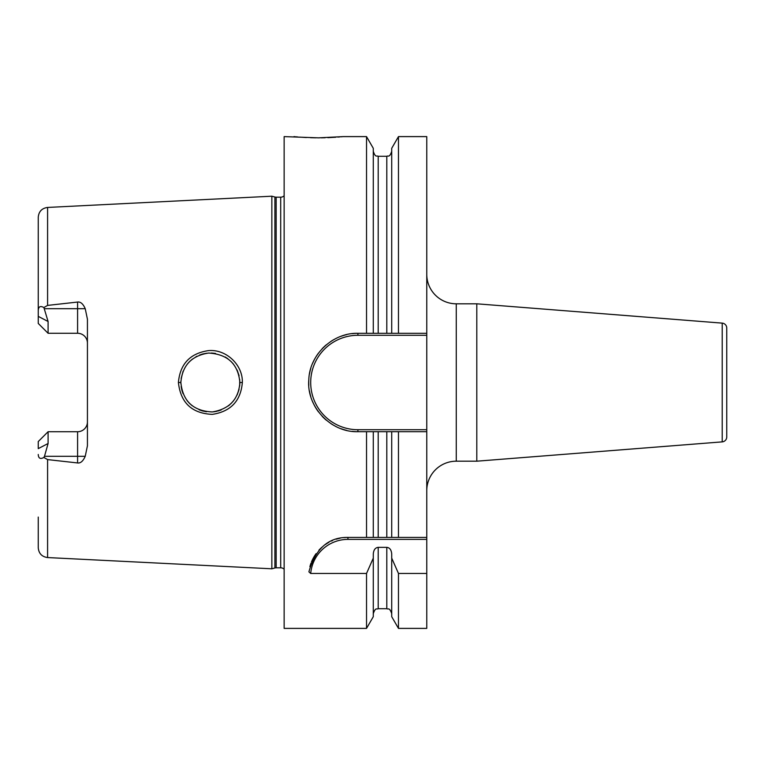<?xml version="1.0" encoding="UTF-8"?>
<svg xmlns="http://www.w3.org/2000/svg" width="765" height="765" viewBox="0 0 765 765"><rect width="100%" height="100%" fill="white"/><g stroke="black" fill="none" stroke-linecap="round" stroke-linejoin="round"><path stroke-width="1.15" d="M284.14 195.773A4.915 4.915 0 0 1 280.698 197.188L276.165 197.188A4.915 4.915 0 0 1 274.893 197.016L271.852 196.203L271.852 568.797L47.593 557.561C41.884 556.757 38.766 553.487 38.25 547.74L38.25 517.083M271.852 196.203L47.593 207.439L47.593 305.407L77.59 302.051C80.583 301.649 83.127 303.868 85.231 308.687L87.43 319.206L87.43 445.794L85.231 456.313C83.069 461.18 80.516 463.389 77.59 462.949L77.59 456.313L44.485 456.313L43.882 457.46C40.325 459.382 38.451 458.388 38.25 454.467M43.882 457.46L47.593 459.593L77.59 462.949M242.342 382.5C240.784 400.917 230.772 411.541 212.307 414.372C191.929 413.454 180.626 402.83 178.408 382.5C180.081 363.977 190.083 353.353 208.415 350.628C226.172 348.936 242.974 364.962 242.342 382.5L239.885 382.5C238.632 399.253 229.433 409.074 212.278 411.943C193.249 411.006 182.778 401.185 180.865 382.5L180.894 383.619L180.865 382.5C182.28 365.488 191.537 355.677 208.644 353.048C227.731 354.233 238.144 364.054 239.885 382.5L239.674 385.971M44.485 456.313L48.09 443.499L48.09 431.728L45.623 434.185M85.231 308.687L77.59 308.687L77.59 333.272A9.84 9.84 0 0 1 87.43 343.112A9.84 9.84 0 0 0 77.59 333.272L48.09 333.272L38.25 323.432L38.25 217.26C38.766 211.513 41.884 208.243 47.593 207.439M38.25 247.917L38.25 316.375L48.09 321.501L43.882 307.54L47.593 305.407M87.43 421.888A9.84 9.84 0 0 1 77.59 431.728L48.09 431.728L38.25 441.568L38.25 448.625L48.09 443.499M48.09 321.501L48.09 333.272L45.623 330.815M38.25 310.533C38.451 306.612 40.325 305.608 43.882 307.54M284.14 569.227A4.915 4.915 0 0 0 280.698 567.812L276.165 567.812A4.915 4.915 0 0 0 274.893 567.984L271.852 568.797M352.244 333.645A49.18 49.18 0 0 1 357.915 333.32L391.718 333.32L391.718 148.295L398.469 136.61L426.765 136.61L426.765 431.68L357.915 431.68C330.805 432.636 306.287 406.636 308.811 379.67C309.509 354.597 332.918 332.555 357.915 333.32L373.282 333.32L373.282 148.295L366.531 136.61L343.16 136.61L318.565 137.843L284.14 136.61L284.14 628.39L366.531 628.39L366.531 573.463L310.705 573.463L308.897 571.847C315.496 548.601 328.51 537.126 347.941 537.413L391.718 537.413L391.718 431.68L373.282 431.68L373.282 537.413M426.765 429.71L357.915 429.71L357.915 431.68L366.531 431.68L366.531 537.413M366.531 136.61L366.531 333.32M309.901 566.693A39.34 39.34 0 0 1 311.039 563.107M311.489 561.931A39.34 39.34 0 0 1 313.401 557.905M313.574 557.599A39.34 39.34 0 0 1 316.069 553.688M318.919 550.188A39.34 39.34 0 0 1 322.036 547.138M325.393 544.517A39.34 39.34 0 0 1 328.902 542.328M331.455 541.027A39.34 39.34 0 0 1 332.555 540.539M336.323 539.172A39.34 39.34 0 0 1 340.138 538.197M344.03 537.604A39.34 39.34 0 0 1 347.941 537.413L426.765 537.413L426.765 539.382L347.941 539.382L347.941 537.413M310.705 573.463A37.38 37.38 0 0 1 347.941 539.382M398.469 573.463L398.469 628.39L391.718 616.705L391.718 558.144L398.469 573.463L426.765 573.463L426.765 539.382M398.469 537.413L398.469 431.68L426.765 431.68L426.765 537.413L391.718 537.413M426.765 573.463L426.765 628.39L398.469 628.39M373.282 613.635C375.615 606.913 376.743 609.667 378.197 608.72L378.197 547.357C375.252 547.683 373.607 549.911 373.282 554.042L373.282 558.144L366.531 573.463M378.197 547.357L386.803 547.357C389.748 547.673 391.384 549.911 391.718 554.042L391.718 558.144M398.469 136.61L398.469 333.32L426.765 333.32M293.98 136.61L295.261 136.734M296.026 136.801L297.738 136.954M300.196 137.155L306.344 137.537M310.552 137.71L315.888 137.824M318.565 137.843L319.244 137.843M321.08 137.824L325.125 137.748M327.822 137.662L335.72 137.241M337.853 137.078L339.842 136.916M341.161 136.801L343.16 136.61M373.282 558.144L373.282 616.705L366.531 628.39M366.531 431.68L373.282 431.68M391.718 333.32L398.469 333.32L391.718 333.32M398.469 431.68L391.718 431.68M373.282 151.365C375.615 158.087 376.743 155.333 378.197 156.28L378.197 333.32L386.803 333.32L386.803 156.28C388.257 155.333 389.385 158.087 391.718 151.365M357.915 431.68A49.18 49.18 0 0 1 352.244 431.355M346.641 430.37A49.18 49.18 0 0 1 341.18 428.744M335.921 426.488A49.18 49.18 0 0 1 330.949 423.628M326.32 420.195A49.18 49.18 0 0 1 322.132 416.246M318.431 411.828A49.18 49.18 0 0 1 312.722 401.893M310.772 396.519A49.18 49.18 0 0 1 309.471 390.982M308.811 385.34A49.18 49.18 0 0 1 308.811 379.67M309.471 374.018A49.18 49.18 0 0 1 310.772 368.481M312.722 363.107A49.18 49.18 0 0 1 318.431 353.172M322.132 348.754A49.18 49.18 0 0 1 326.32 344.805M330.949 341.372A49.18 49.18 0 0 1 335.921 338.512M341.18 336.256A49.18 49.18 0 0 1 346.641 334.63M357.915 429.71A47.21 47.21 0 0 1 310.695 382.5A47.21 47.21 0 0 1 357.915 335.29L426.765 335.29M426.765 490.69A29.51 29.51 0 0 1 456.265 461.19L476.805 461.19L476.805 303.81L456.265 303.81L456.265 461.19M426.765 274.31A29.51 29.51 0 0 0 456.265 303.81M722.217 441.874L722.217 323.126A4.915 4.915 0 0 1 726.75 328.032L726.75 436.968A4.915 4.915 0 0 1 722.217 441.874L476.805 461.19M722.217 323.126L476.805 303.81M726.75 357.915L726.75 407.085L726.75 357.915M181.142 386.526L181.898 390.236L181.142 386.526M183.045 393.631L182.013 390.647L183.055 393.64M189.28 403.136L187.014 400.525L189.28 403.126M189.624 403.48L192.225 405.766L189.624 403.48M202.266 410.872L199.082 409.763L202.276 410.872M202.782 411.015L206.435 411.742L202.782 411.015M213.626 411.828L217.05 411.245L213.626 411.828M218.063 410.987L221.19 409.954L218.063 410.987M228.353 405.899L229.988 404.551L228.343 405.899M231.059 403.547L233.468 400.86L231.059 403.547M237.15 394.903L239.043 389.471M239.674 386.019L239.732 379.564M239.053 389.452L237.15 394.912M233.478 364.15L231.126 361.529L233.478 364.15M227.836 358.709L225.206 356.987L227.836 358.709M215.567 353.449L211.379 353.009L215.577 353.459M206.818 353.21L202.993 353.927L206.818 353.21M202.476 354.071L199.598 355.027L202.467 354.071M196.863 356.27L195.936 356.767L196.863 356.27M192.484 359.034L189.72 361.434L192.484 359.034M189.338 361.807L187.205 364.226L189.338 361.807M183.103 371.226L181.152 378.426L183.103 371.226M180.894 381.152L180.865 382.5L180.894 381.152M237.131 370.069L239.091 375.701M47.593 459.593L47.593 557.561M77.59 302.051L77.59 308.687L44.485 308.687M274.893 567.984L274.893 197.016M276.165 567.812L276.165 197.188M280.698 567.812L280.698 197.188M378.197 537.413L378.197 431.68M378.197 608.72L386.803 608.72L386.803 547.357M386.803 537.413L386.803 431.68M357.915 335.29L357.915 333.32M178.408 382.5L180.865 382.5M85.231 456.313L77.59 456.313L77.59 431.728M378.197 156.28L386.803 156.28M386.803 608.72C388.257 609.667 389.385 606.913 391.718 613.635"/></g></svg>
